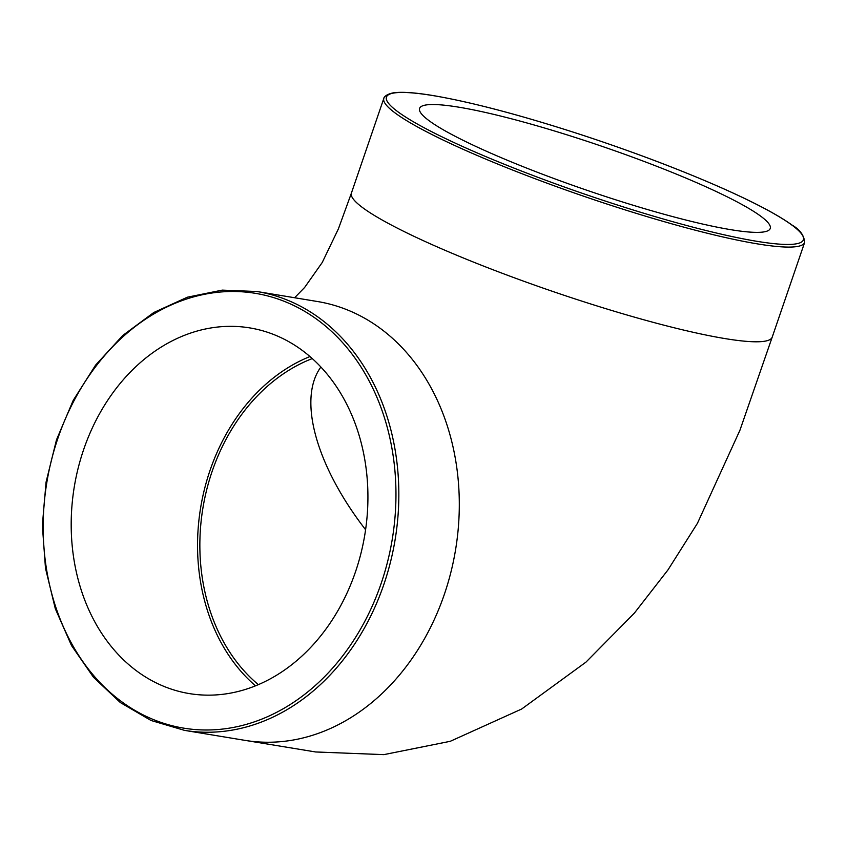 <?xml version="1.0" encoding="UTF-8"?>
<svg xmlns="http://www.w3.org/2000/svg" width="847" height="847" viewBox="0 0 847 847"><rect width="100%" height="100%" fill="white"/><g stroke="black" fill="none" stroke-linecap="round" stroke-linejoin="round"><path stroke-width="1.27" d="M459.021 107.22A185.324 23.229 -161.1 0 1 657.388 166.541A185.324 23.229 -161.1 0 1 770.241 228.478A185.324 23.229 -161.1 0 1 587.384 190.427A185.324 23.229 -161.1 0 1 419.572 108.416A185.324 23.229 -161.1 0 1 459.021 107.22M83.673 449.513A185.324 147.23 99.4 0 1 249.801 327.905A185.324 147.23 99.4 0 1 364.813 534.764A185.324 147.23 99.4 0 1 189.326 693.587A185.324 147.23 99.4 0 1 83.673 449.513M309.96 356.545A185.324 147.23 -80.6 0 0 210.024 470.403A185.324 147.23 -80.6 0 0 255.519 685.837M312.278 358.577A182.444 144.932 -80.6 0 0 212.142 471.356A182.444 144.932 -80.6 0 0 258.356 684.651M320.886 367.026A181.851 86.034 -132.4 0 0 319.859 448.942A181.851 86.034 -132.4 0 0 365.597 529.735M757.313 243.862A222.39 27.877 18.9 0 0 804.65 242.422C804.142 235.392 799.917 229.601 791.966 225.016C778.075 215.011 755.376 202.962 723.857 188.87C682.491 170.522 635.779 152.756 583.742 135.552C524.081 116.071 474.553 102.858 435.146 95.912C415.835 92.598 401.859 91.592 393.22 92.863C382.918 95.012 383.575 99.692 383.839 98.347A222.39 27.877 18.9 0 0 519.264 172.661A222.39 27.877 18.9 0 0 757.313 243.862M756.466 241.247A220.336 27.612 -161.1 0 1 399.784 113.138A220.336 27.612 -161.1 0 1 628.474 150.957A220.336 27.612 -161.1 0 1 756.466 241.247M772.231 337.095A222.39 27.877 -161.1 0 1 772.22 337.127A222.39 27.877 -161.1 0 1 724.894 338.567A222.39 27.877 -161.1 0 1 486.961 267.419A222.39 27.877 -161.1 0 1 351.41 193.084A222.39 27.877 -161.1 0 1 351.42 193.052L383.839 98.347M381.118 583.541A220.336 175.033 99.4 0 1 77.458 653.45A220.336 175.033 99.4 0 1 200.104 295.243A220.336 175.033 99.4 0 1 381.118 583.541M383.86 584.43A222.39 176.674 -80.6 0 0 257.075 291.537L222.232 290.119L187.356 297.202L153.783 312.511L122.804 335.444L95.605 365.099L73.223 400.345L56.495 439.837L46.077 482.059L42.35 525.384L45.473 568.157L55.32 608.728L71.519 645.562L93.466 677.251L120.327 702.544L151.062 720.49L184.519 730.368A222.39 176.674 -80.6 0 0 383.86 584.43M184.519 730.368L244.974 740.363A222.39 176.674 -80.6 0 0 444.326 594.425A222.39 176.674 -80.6 0 0 317.54 301.532L257.075 291.537M804.65 242.422L772.22 337.127M772.125 337.381L739.929 430.255L697.42 523.34L667.944 569.946L634.382 613.101L585.944 662.142L521.678 709.013L450.265 741.305L383.85 754.635L315.613 751.967L246.964 740.68M351.336 193.328L338.387 228.891L322.241 262.485L304.645 287.44L294.618 297.742"/></g></svg>
